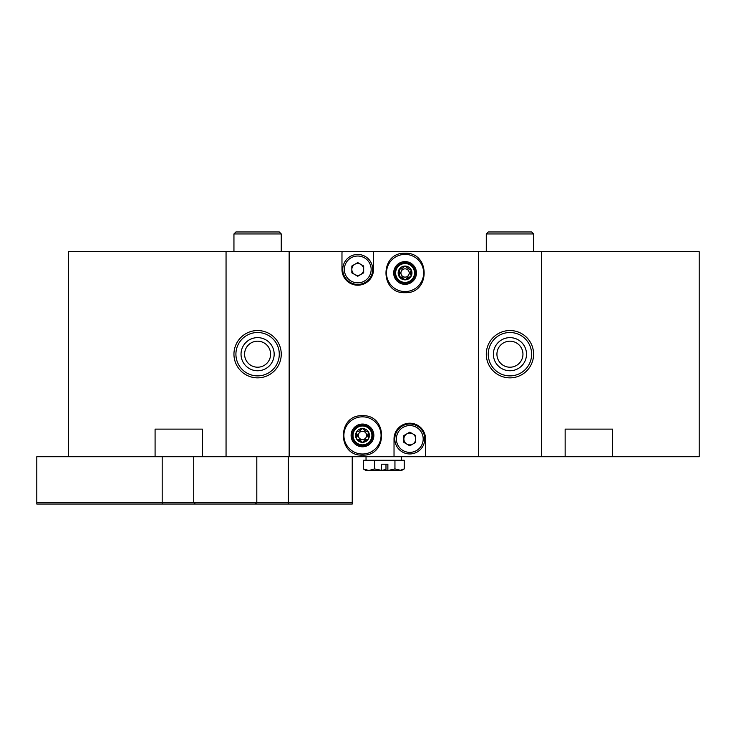 <?xml version="1.0" encoding="UTF-8"?>
<svg xmlns="http://www.w3.org/2000/svg" width="736" height="736" viewBox="0 0 736 736"><rect width="100%" height="100%" fill="white"/><g stroke="black" fill="none" stroke-linecap="round" stroke-linejoin="round"><path stroke-width="1.1" d="M385.977 469.54L381.57 470.341L374.486 468.933L374.486 460.267L404.23 460.267L404.23 468.933L401.516 470.516L394.947 468.933L394.947 460.267M374.486 468.933L368.902 470.516L363.317 468.933L366.031 470.516L399.593 470.516L404.23 468.933M394.947 468.933L387.854 470.516M381.552 470.516L381.57 464.204L387.872 464.204L387.872 470.35M385.977 464.204L385.986 470.516M363.317 468.933L363.317 460.267L374.486 460.267M193.724 456.716L193.724 502.449L352.231 502.449L352.231 504.031L36.8 504.031L36.8 456.716L155.084 456.716L155.084 429.116L202.4 429.116L202.4 456.716L226.053 456.716L226.053 251.684L68.347 251.684L68.347 456.716M256.809 456.716L256.809 502.449L255.236 504.031M352.231 456.716L352.231 502.449M36.8 502.449L193.724 502.449L195.307 504.031M405.067 262.724A10.249 10.249 0 0 0 394.809 272.973A10.249 10.249 0 0 0 405.067 283.231A10.249 10.249 0 0 0 415.316 272.973A10.249 10.249 0 0 0 405.067 262.724M362.48 425.169A10.249 10.249 0 0 0 352.231 435.427A10.249 10.249 0 0 0 362.48 445.676A10.249 10.249 0 0 0 372.729 435.427A10.249 10.249 0 0 0 362.48 425.169M270.609 354.2A13.009 13.009 0 0 0 257.6 341.191A13.009 13.009 0 0 0 244.591 354.2A13.009 13.009 0 0 0 257.6 367.209A13.009 13.009 0 0 0 270.609 354.2M522.956 354.2A13.009 13.009 0 0 0 509.947 341.191A13.009 13.009 0 0 0 496.929 354.2A13.009 13.009 0 0 0 509.947 367.209A13.009 13.009 0 0 0 522.956 354.2M354.789 274.546A5.916 5.916 0 0 0 363.667 269.431A5.916 5.916 0 0 0 354.789 264.307A5.916 5.916 0 0 0 354.789 274.546M357.751 284.409A14.987 14.987 0 0 0 372.729 269.431A14.987 14.987 0 0 0 357.751 254.444A14.987 14.987 0 0 0 342.764 269.431A14.987 14.987 0 0 0 357.751 284.409A14.987 14.987 0 0 1 342.764 269.431A14.987 14.987 0 0 1 357.751 254.444A14.987 14.987 0 0 0 342.764 269.431A14.987 14.987 0 0 0 357.751 284.409M409.796 453.956A14.987 14.987 0 0 0 424.773 438.969A14.987 14.987 0 0 0 409.796 423.991A14.987 14.987 0 0 0 394.809 438.969A14.987 14.987 0 0 0 409.796 453.956A14.987 14.987 0 0 0 424.773 438.969A14.987 14.987 0 0 0 409.796 423.991A14.987 14.987 0 0 0 394.809 438.969A14.987 14.987 0 0 0 409.796 453.956M406.833 444.093A5.916 5.916 0 0 0 415.711 438.969A5.916 5.916 0 0 0 406.833 433.854A5.916 5.916 0 0 0 406.833 444.093M233.947 233.947L235.916 231.969L279.284 231.969L281.253 233.947L233.947 233.947L233.947 251.684M281.253 233.947L281.253 251.684M486.284 233.947L488.253 231.969L531.631 231.969L533.6 233.947L486.284 233.947L486.284 251.684M533.6 233.947L533.6 251.684M405.067 284.354A11.38 11.38 0 0 0 416.438 272.973A11.38 11.38 0 0 0 405.067 261.602A11.38 11.38 0 0 0 393.686 272.973A11.38 11.38 0 0 0 405.067 284.354M405.067 291.566A18.584 18.584 0 0 0 423.651 272.973A18.584 18.584 0 0 0 405.067 254.389A18.584 18.584 0 0 0 386.474 272.973A18.584 18.584 0 0 0 405.067 291.566M402.38 277.122L400.494 276.984L403.88 278.944L402.601 277.242M400.136 272.734L399.308 271.023L399.308 274.933L400.145 272.982M400.494 268.971L399.087 269.523A6.9 6.9 0 0 1 411.038 269.523A6.9 6.9 0 0 1 411.038 276.423L411.038 269.523L408.866 269.082L405.067 266.073L401.258 269.082M405.067 268.833A4.14 4.14 0 0 0 400.927 272.973A4.14 4.14 0 0 0 405.067 277.113A4.14 4.14 0 0 0 409.207 272.973A4.14 4.14 0 0 0 405.067 268.833M403.88 278.944L405.067 279.873L411.038 276.423A6.9 6.9 0 0 1 399.087 276.423L400.494 276.984M405.067 263.543A9.43 9.43 0 0 1 414.497 272.973A9.43 9.43 0 0 1 405.067 282.403A9.43 9.43 0 0 1 395.637 272.973A9.43 9.43 0 0 1 405.067 263.543M395.204 272.973A9.853 9.853 0 0 1 405.067 263.12A9.853 9.853 0 0 1 414.92 272.973A9.853 9.853 0 0 1 405.067 282.836A9.853 9.853 0 0 1 395.204 272.973M525.219 336.131A23.653 23.653 0 0 1 528.006 369.472A23.653 23.653 0 0 1 494.675 372.269A23.653 23.653 0 0 1 491.878 338.928A23.653 23.653 0 0 1 525.219 336.131M499.256 366.85A16.56 16.56 0 0 1 497.297 343.51A16.56 16.56 0 0 1 520.637 341.55A16.56 16.56 0 0 1 522.588 364.89A16.56 16.56 0 0 1 499.256 366.85M523.94 337.64A21.684 21.684 0 0 1 526.507 368.202A21.684 21.684 0 0 1 495.944 370.76A21.684 21.684 0 0 1 493.378 340.198A21.684 21.684 0 0 1 523.94 337.64M276.294 339.71A23.653 23.653 0 0 1 272.09 372.894A23.653 23.653 0 0 1 238.906 368.69A23.653 23.653 0 0 1 243.11 335.506A23.653 23.653 0 0 1 276.294 339.71M244.508 364.348A16.56 16.56 0 0 1 247.452 341.108A16.56 16.56 0 0 1 270.692 344.052A16.56 16.56 0 0 1 267.748 367.292A16.56 16.56 0 0 1 244.508 364.348M274.74 340.915A21.684 21.684 0 0 1 270.885 371.34A21.684 21.684 0 0 1 240.46 367.485A21.684 21.684 0 0 1 244.315 337.06A21.684 21.684 0 0 1 274.74 340.915M362.48 446.798A11.38 11.38 0 0 0 373.86 435.427A11.38 11.38 0 0 0 362.48 424.046A11.38 11.38 0 0 0 351.1 435.427A11.38 11.38 0 0 0 362.48 446.798M362.48 454.011A18.584 18.584 0 0 0 381.064 435.427A18.584 18.584 0 0 0 362.48 416.834A18.584 18.584 0 0 0 343.896 435.427A18.584 18.584 0 0 0 362.48 454.011M359.803 439.567L357.908 439.429L361.293 441.388L360.024 439.686M357.549 435.178L356.721 433.467L356.721 437.377L357.558 435.427M357.908 431.416L356.5 431.977A6.9 6.9 0 0 1 368.46 431.977A6.9 6.9 0 0 1 368.46 438.877L368.46 431.977L366.289 431.526L362.48 428.527L358.671 431.526M362.48 431.287A4.14 4.14 0 0 0 358.34 435.427A4.14 4.14 0 0 0 362.48 439.567A4.14 4.14 0 0 0 366.62 435.427A4.14 4.14 0 0 0 362.48 431.287M361.293 441.388L362.48 442.327L368.46 438.877A6.9 6.9 0 0 1 356.5 438.877L357.908 439.429M362.48 425.997A9.43 9.43 0 0 1 371.91 435.427A9.43 9.43 0 0 1 362.48 444.857A9.43 9.43 0 0 1 353.05 435.427A9.43 9.43 0 0 1 362.48 425.997M352.627 435.427A9.853 9.853 0 0 1 362.48 425.564A9.853 9.853 0 0 1 372.333 435.427A9.853 9.853 0 0 1 362.48 445.28A9.853 9.853 0 0 1 352.627 435.427M356.721 437.377L356.5 438.877A6.9 6.9 0 0 1 356.5 431.977L356.721 433.467M367.052 439.429L364.936 439.686M364.734 439.815L363.667 441.388M368.239 433.467L367.402 435.418M367.411 435.666L368.239 437.377M399.308 274.933L399.087 276.423A6.9 6.9 0 0 1 399.087 269.523L399.308 271.023M409.639 276.984L407.523 277.233M407.312 277.371L406.254 278.944M410.826 271.023L409.98 272.973M409.998 273.222L410.826 274.933M409.796 445.804L415.711 442.382L415.711 435.556L409.796 432.142L403.88 435.556L403.88 442.382L409.796 445.804M357.751 276.258L363.667 272.844L363.667 266.018L357.751 262.596L351.836 266.018L351.836 272.844L357.751 276.258M289.147 456.716L394.027 456.716L394.027 438.969A15.769 15.769 0 0 1 409.796 423.2A15.769 15.769 0 0 1 425.564 438.969L425.564 456.716L478.4 456.716L478.4 251.684L373.4 251.684A15.769 15.769 0 0 1 373.52 253.653L373.52 269.431A15.769 15.769 0 0 1 357.751 285.2A15.769 15.769 0 0 1 341.973 269.431L341.973 253.653A15.769 15.769 0 0 1 342.102 251.684L289.147 251.684L289.147 456.716L226.053 456.716M373.4 251.684L342.102 251.684M394.027 456.716L425.564 456.716M541.484 251.684L541.484 456.716L699.2 456.716L699.2 251.684L478.4 251.684M612.453 456.716L612.453 429.116L565.147 429.116L565.147 456.716M155.084 456.716L202.4 456.716M289.147 251.684L226.053 251.684M541.484 456.716L478.4 456.716M288.356 456.716L288.356 504.031M162.187 504.031L162.187 456.716M357.751 282.836A13.404 13.404 0 0 0 371.156 269.431A13.404 13.404 0 0 0 357.751 256.027A13.404 13.404 0 0 0 344.347 269.431A13.404 13.404 0 0 0 357.751 282.836M409.796 452.373A13.404 13.404 0 0 0 423.2 438.969A13.404 13.404 0 0 0 409.796 425.564A13.404 13.404 0 0 0 396.391 438.969A13.404 13.404 0 0 0 409.796 452.373M401.516 460.267L401.516 456.716M366.031 460.267L366.031 456.716M405.067 253.267C430.496 252.043 430.496 293.912 405.067 292.689C379.629 293.912 379.629 252.043 405.067 253.267M362.48 415.711C387.909 414.488 387.909 456.357 362.48 455.133C337.051 456.357 337.051 414.488 362.48 415.711"/></g></svg>
